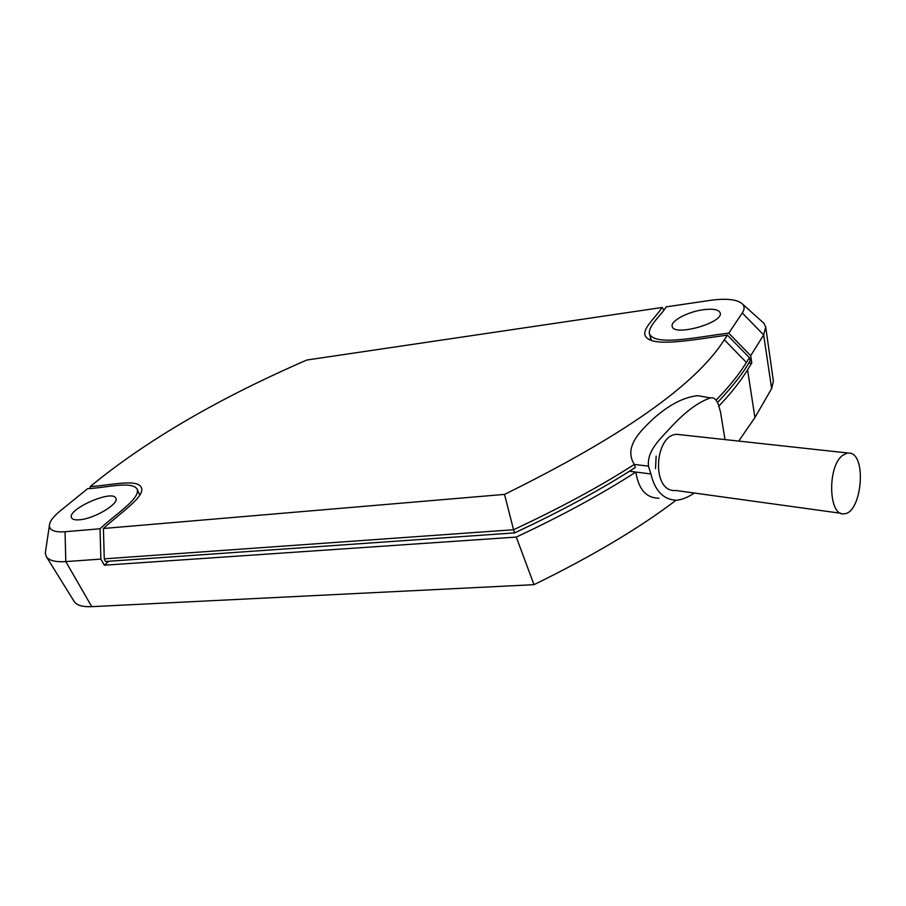 <?xml version="1.0" encoding="UTF-8"?>
<svg xmlns="http://www.w3.org/2000/svg" width="906" height="906" viewBox="0 0 906 906"><rect width="100%" height="100%" fill="white"/><g stroke="black" fill="none" stroke-linecap="round" stroke-linejoin="round"><path stroke-width="1.36" d="M725.004 439.591L720.474 411.834L718.288 404.325C716.329 399.297 713.724 397.168 710.474 397.938C699.002 401.732 686.442 410.837 672.807 425.22C660.18 439.036 646.963 450.271 648.458 466.137L650.893 473.951C654.993 490.961 663.543 499.727 676.544 500.259C682.263 499.614 688.186 497.201 694.313 493.034M656.148 456.126L655.502 468.606M680.972 434.778L676.782 434.325C654.189 434.789 651.052 493.034 675.808 490.474L840.938 513.294M842.433 455.469C826.952 467.134 828.684 517.247 844.301 513.759C861.232 513.283 867.031 456.964 850.575 453.215L847.45 452.966L842.433 455.469M658.99 498.221C646.261 498.096 638.56 489.387 635.865 472.06L629.443 471.256M650.893 473.951L635.865 472.06C601.935 493.951 562.071 515.627 516.273 537.077L104.326 565.208L100.872 559.104L65.798 561.595C55.334 562.241 48.811 560.531 46.251 556.477L45.3 553L45.742 550.021M649.738 339.693L650.735 338.198M139.23 494.019L140.373 494.302M675.955 500.305C639.443 528.107 592.116 556.227 533.996 584.676L91.755 606.658C82.446 607.031 76.568 605.265 74.099 601.369L46.251 556.477M65.051 531.743L100.022 528.776C114.869 514.631 140.498 498.776 137.168 489.172C132.185 480.576 104.915 488.006 87.599 488.674L60.045 511.063C53.035 516.816 49.479 521.709 49.377 525.763C49.694 530.452 54.915 532.445 65.051 531.743L65.798 561.595L91.755 606.658M100.872 559.104L100.022 528.776M79.4 519.795C75.051 520.146 72.435 519.478 71.563 517.79C66.636 509.399 112.865 489.07 115.809 498.243C119.513 503.679 94.02 518.912 79.4 519.795M108.743 561.267L104.326 565.208M533.996 584.676L516.273 537.077M765.785 327.496L773.373 381.098L771.64 388.572L754.925 417.553L738.73 441.086M761.504 321.086L763.928 323.249L765.717 327.055L763.656 334.937L750.689 355.684L751.799 362.966L747.563 369.829C740.293 381.619 730.7 393.714 718.809 406.103M709.919 300.407L666.261 306.862C660.938 315.469 648.617 325.469 649.296 333.419C654.268 346.873 698.028 336.738 728.764 333.159L742.286 312.978C744.517 309.58 744.687 306.692 742.795 304.337C737.835 299.399 726.872 298.085 709.919 300.407M728.764 333.159L750.689 355.684M703.169 309.739C712.988 308.493 718.651 309.512 720.157 312.819C724.234 322.604 673.77 336.907 672.229 326.477C670.134 321.188 687.631 311.789 703.169 309.739M748.503 363.374L751.799 362.966M103.409 528.481L504.517 494.393C622.399 436.352 695.672 384.812 724.324 339.784L727.439 335.129C692.275 339.705 649.013 348.617 644.879 334.79C643.192 327.757 656.227 316.692 662.173 307.462L306.851 360.022C221.313 397.156 151.064 437.745 96.093 481.788L90.158 486.601C109.535 485.491 137.248 478.436 141.302 487.451C145.787 496.182 120.985 512.366 103.409 528.481L104.281 558.855L105.436 561.494L514.631 532.887C561.358 511.063 601.573 489.274 635.287 467.53L634.313 464.427C623.792 447.609 639.058 432.219 652.83 419.206C668.402 405.163 683.305 397.315 697.552 395.639L704.098 396.805M504.517 494.393L513.543 529.738L104.281 558.855M90.079 488.425L90.158 486.601M716.136 400.067C728.798 387.122 738.9 374.597 746.431 362.491L749.421 357.711L750.236 360.588C743.792 372.185 732.909 386.137 717.609 402.445M648.458 466.137L634.313 464.427C600.565 486.148 560.304 507.915 513.543 529.738L514.631 532.887M662.173 307.462L663.838 309.988M749.421 357.711L727.439 335.129M747.563 369.829L754.925 417.553M742.286 312.978L763.656 334.937L771.64 388.572M746.431 362.491L724.324 339.784M676.782 434.325L847.45 452.966M49.377 525.763L45.3 553M137.168 489.172L139.784 495.333M742.795 304.337L763.928 323.249M649.296 333.419L651.403 340.407M710.474 397.938L697.552 395.639"/></g></svg>
